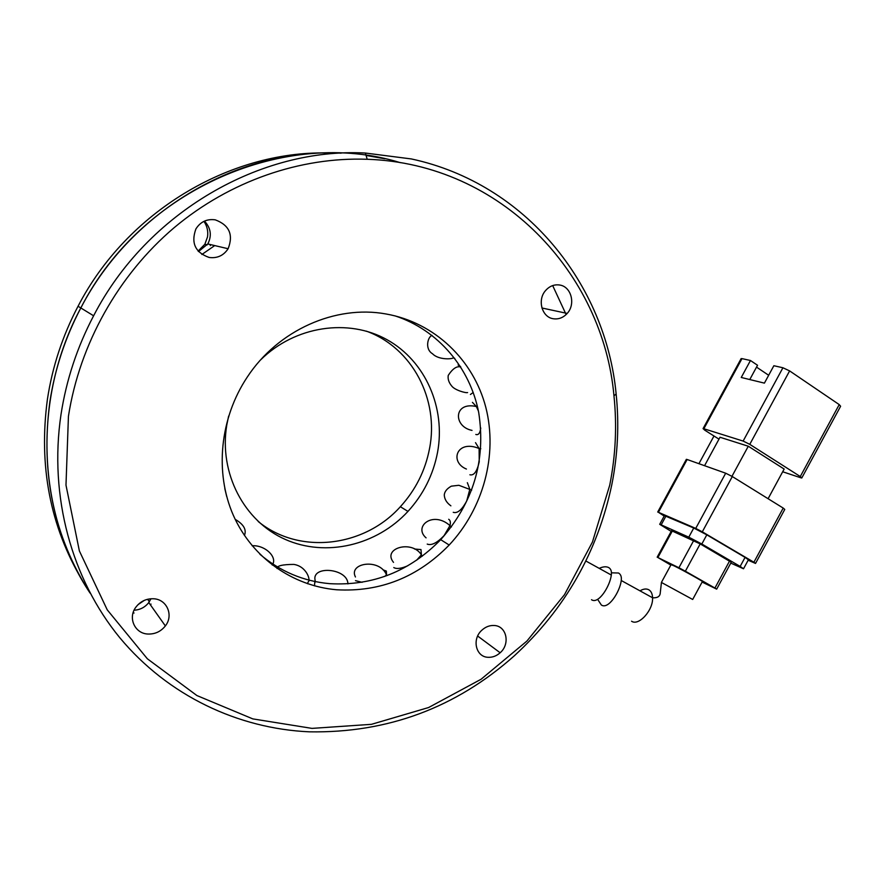 <?xml version="1.0" encoding="UTF-8"?>
<svg xmlns="http://www.w3.org/2000/svg" width="885" height="885" viewBox="0 0 885 885"><rect width="100%" height="100%" fill="white"/><g stroke="black" fill="none" stroke-linecap="round" stroke-linejoin="round"><path stroke-width="1.33" d="M260.621 359.885C295.203 325.769 348.535 318.146 387.044 339.707C425.674 361.202 445.797 408.007 437.533 452.434C433.23 474.802 423.373 494.461 407.963 511.408C376.833 545.237 326.1 557.616 285.147 539.363C244.205 521.276 218.706 473.232 226.792 424.944L228.629 416.072M258.243 521.542C299.606 555.271 364.432 547.019 400.363 506.718C415.585 490.002 425.309 470.61 429.546 448.518C439.248 399.755 412.498 347.75 366.268 331.123M82.36 580.549C50.124 526.354 38.475 465.875 47.436 399.124C52.392 366.655 62.592 335.703 78.046 306.254C127.075 211.504 229.602 151.18 326.399 152.961M198.118 251.086L204.844 244.271L207.51 236.948C208.329 231.317 207.145 226.118 203.948 221.35M341.079 153.16C240.786 147.541 131.987 208.904 80.823 307.958C31.517 399.566 37.27 514.528 90.126 593.16C53.863 536.863 40.444 473.099 49.859 401.856C54.87 369.034 65.202 337.727 80.823 307.958C142.397 187.321 287.514 127.495 400.297 162.663M138.005 604.665L144.343 600.362M210.818 244.669L210.298 245.576M151.047 604.101L150.428 604.886M134.044 613.006L133.027 613.017M591.501 599.709C598.382 604.643 609.92 586.423 611.325 575.04C611.812 571.345 610.915 568.845 608.637 567.539C606.159 566.323 603.017 566.599 599.222 568.369M692.723 599.388L702.358 581.622C705.909 582.95 682.567 569.94 673.839 565.747L671.051 564.674M611.435 572.827L618.504 573.004C620.805 574.321 621.724 576.821 621.259 580.516C619.909 591.822 608.283 609.964 601.335 604.986L597.629 599.355M749.772 444.347L789.619 370.903L839.223 404.6L800.283 476.539L749.772 444.347L743.135 441.073L703.852 428.749L741.995 358.613L750.469 360.505L741.243 377.464L764.408 383.128L773.855 365.726L782.926 367.762L743.135 441.073M704.56 465.698L720.014 437.256L748.29 446.228L784.154 469.05L768.091 498.709M782.683 471.76L800.759 477.767L801.788 477.977L800.283 476.539M718.985 439.159L704.759 430.176L703.066 428.606L703.852 428.749M801.876 477.812L840.617 406.248L839.223 404.6M789.619 370.903L782.926 367.762M731.95 476.329L748.29 446.228M687.136 459.503L725.689 473.209L695.732 528.4L658.429 512.304L687.136 459.503L686.306 459.448M732.304 476.539L783.214 508.078L753.898 562.24L702.303 531.83L732.304 476.539L725.689 473.209M755.58 563.358L784.763 509.428L783.214 508.078M713.985 435.995L698.929 463.696M741.995 358.613L741.022 358.801M749.772 379.554L757.538 365.262L750.469 360.505M768.678 375.273L756.531 367.12M658.429 512.304L664.181 516.066M748.146 560.227L755.536 563.435L753.898 562.24M743.599 568.635L748.389 559.785L745.07 557.384L706.805 534.839L693.751 528.024L664.414 515.634M695.732 528.4L702.303 531.83M671.184 531.387L659.701 524.307L661.172 524.86L665.985 516.01M693.751 528.024L688.784 537.162L661.172 524.86M688.784 537.162L701.827 544.021L706.805 534.839M745.07 557.384L740.17 566.422L701.827 544.021M740.17 566.422L743.522 568.778L730.778 563.103M729.55 561.046L714.925 588.038L716.673 589.144L731.253 562.229L700.19 543.899L671.549 530.723M693.718 540.503L678.917 567.761L657.898 557.528L672.346 530.945M714.925 588.038L685.366 571.212L700.19 543.899M702.126 582.053L716.673 589.144M657.898 557.528L670.819 565.084M678.917 567.761L685.366 571.212M259.88 554.231C280.169 571.444 303.4 581.257 329.585 583.658C372.629 586.091 409.666 571.422 440.697 539.673C473.409 502.702 486.075 460.333 478.708 412.543C470.123 368.038 438.296 330.005 394.987 315.856M385.882 313.954C335.68 304.75 278.178 329.939 247.291 377.043C219.768 418.317 214.59 472.59 233.286 515.203C252.125 557.804 292.714 586.003 336.698 589.775C380.262 592.165 417.764 577.252 449.182 545.027C483.387 508.51 497.901 454.857 485.854 407.509C473.674 360.284 434.834 322.461 385.882 313.954M494.228 625.496C489.67 625.241 485.533 626.834 481.794 630.264C471.628 639.247 475.876 657.068 488.111 657.301C492.514 657.5 496.529 655.995 500.147 652.765C510.479 644.003 506.64 625.916 494.228 625.496M153.691 598.769C146.335 598.481 140.361 601.313 135.792 607.287C127.672 617.962 134.907 633.638 147.95 634.036C155.052 634.257 160.849 631.558 165.362 625.927C173.803 615.429 166.977 599.344 153.691 598.769M215.276 219.845C206.946 218.717 200.497 221.737 195.917 228.905C190.806 242.999 195.22 252.513 209.17 257.469C217.267 258.497 223.584 255.588 228.12 248.74C233.585 234.735 229.315 225.111 215.276 219.845M559.796 285.036C554.342 284.207 549.596 286.043 545.569 290.557C537.073 299.938 541.908 317.272 553.302 318.744C558.612 319.496 563.247 317.726 567.197 313.423C575.825 304.241 571.334 286.707 559.796 285.036M609.743 485.124L592.452 542.007L564.497 594.676L526.918 641.061L481.075 679.26L428.594 707.535L371.457 724.328L311.985 728.388L252.822 718.897L196.912 695.555L147.352 658.783L107.24 609.842L79.373 550.935L65.988 485.146L68.433 416.293C79.639 343.988 118.424 274.981 174.091 227.733C230.045 180.772 300.59 156.855 367.22 159.278C501.629 163.681 603.172 273.664 613.969 395.849C617.055 425.729 615.65 455.487 609.743 485.124M61.01 414.445C48.741 496.773 71.928 579.443 119.84 637.775C168.183 695.909 238.342 728.643 309.319 731.829C387.497 733.167 455.841 707.812 514.362 655.763C565.183 608.924 597.663 551.875 611.823 484.615C617.83 454.525 619.268 424.291 616.137 393.936C605.805 284.594 526.221 183.66 411.37 158.946L365.35 153.039C261.064 147.341 147.297 211.803 93.611 315.79C77.183 347.086 66.32 379.975 61.01 414.445M201.88 254.482L214.701 245.587M566.123 314.551L552.683 285.578M384.787 158.769L366.058 155.428M134.077 610.219C140.118 609.865 145.007 607.309 148.78 602.552L150.97 598.758M198.505 251.539L207.809 243.95C211.991 235.642 210.884 228.02 204.479 221.095M661.416 582.441L692.678 599.466M639.999 590.848C643.318 588.868 646.216 588.481 648.683 589.709C651.117 591.08 652.411 593.78 652.566 597.773C653.362 610.108 638.749 626.314 631.558 621.226M454.746 358.314L453.939 358.137M458.12 365.018L460.399 366.412M473.221 392.475L470.422 394.478M472.424 402.354L476.373 406.536L478.398 410.983M480.765 428.008C480.079 433.196 478.42 435.343 475.798 434.447M475.51 442.655L479.106 448.518L479.227 461.837C477.081 471.473 473.973 475.787 469.88 474.78M467.346 482.679L469.835 489.272L466.705 500.976C461.97 509.837 457.49 513.621 453.242 512.315M448.695 519.274C450.365 520.336 450.786 522.449 449.956 525.601L444.159 535.502C437.19 542.881 431.537 545.735 427.223 544.098M414.501 549.01L420.994 549.574L421.393 554.818L416.68 560.172M407.819 565.747C401.259 568.601 396.58 569.21 393.781 567.562M383.028 569.829L386.358 571.091L386.513 574.83L384.732 576.434M362.087 582.319L355.482 580.649M315.381 581.987L315.005 579.819C312.261 565.161 347.849 568.38 347.916 583.923M400.363 506.718L407.963 511.408M207.245 244.846L204.844 244.271M149.355 601.734L147.607 599.267M78.046 306.254L93.611 315.79M611.325 575.04L585.859 561.001M621.259 580.516L652.566 597.773C657.101 598.061 659.624 596.7 660.166 593.702L661.449 582.352L671.129 564.53M741.154 358.569L703.066 428.606M657.71 512.039L686.373 459.315M659.701 524.307L664.502 515.479M657.168 557.196L671.582 530.657M453.164 357.839C452.788 359.078 438.728 360.284 432.511 353.757C424.512 349.033 427.842 336.621 432.068 335.404M467.601 392.564C465.886 393.261 454.636 390.141 451.649 385.926C448.806 382.519 447.666 379.001 448.241 375.384C452.744 368.525 456.937 365.748 460.808 367.054M477.369 406.337L476.373 406.536C453.43 401.259 453.098 426.703 472.026 430.398M480.809 448.728L479.106 448.518C456.682 439.137 449.215 462.07 466.428 469.05M471.683 490.124L458.85 485.29L451.35 486.164C447.013 488.553 444.646 491.474 444.27 494.925C444.469 499.162 446.671 502.802 450.885 505.833M451.405 526.962L449.956 525.601C432.887 510.402 413.096 526.652 426.083 537.859M422.167 556.245L421.393 554.818C411.901 539.596 381.977 548.18 393.515 562.384M386.69 575.715L386.513 574.83C379.51 557.893 348.148 562.96 355.449 576.987M314.474 585.848L314.861 581.412M307.471 583.724L308.057 582.208M277.071 568.524C276.695 565.836 282.293 564.464 293.842 564.409C306.763 566.389 311.022 580.604 308.168 581.921M252.125 545.757C265.135 544.85 278.012 557.462 272.237 565.028M235.2 519.351C243.685 524.329 246.76 529.695 244.426 535.469M224.801 488.553L226.715 496.551M449.182 545.027L440.697 539.673M500.147 652.765L477.657 636.038M165.362 625.927L148.78 602.552M228.12 248.74L207.809 243.95M567.197 313.423L541.93 307.991M367.22 159.278L365.35 153.039M613.969 395.849L616.137 393.936"/></g></svg>
